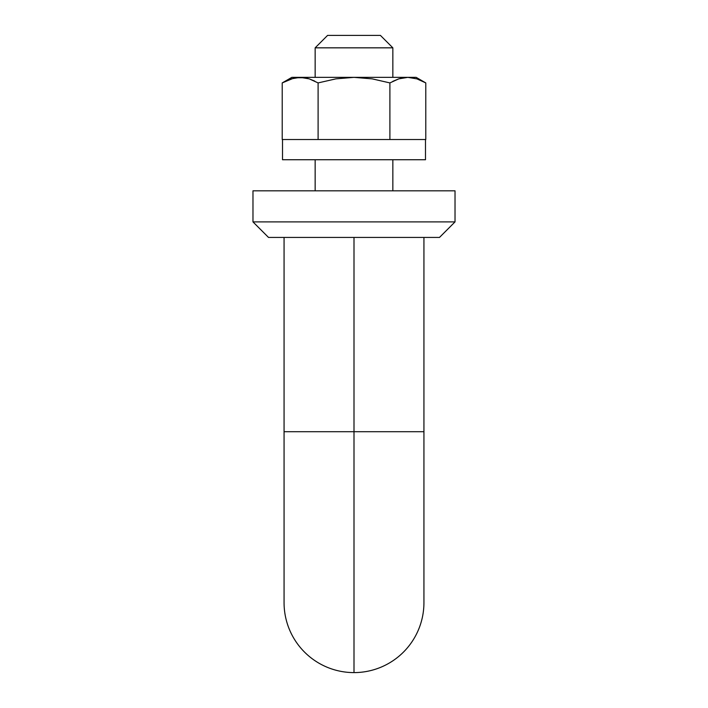 <?xml version="1.0" encoding="UTF-8"?>
<svg xmlns="http://www.w3.org/2000/svg" width="708" height="708" viewBox="0 0 708 708"><rect width="100%" height="100%" fill="white"/><g stroke="black" fill="none" stroke-linecap="round" stroke-linejoin="round"><path stroke-width="1.06" d="M354 672.6A69.933 69.933 0 0 1 284.067 602.667A69.933 69.933 0 0 0 354 672.6L354 431.703L284.067 431.703L423.933 431.703L354 431.703L354 237.437L354 672.6A69.933 69.933 0 0 0 423.933 602.667L423.933 237.437M392.851 47.834L380.417 35.4L327.583 35.4L315.149 47.834L392.851 47.834L315.149 47.834L315.149 77.358L315.149 47.834L327.583 35.4L380.417 35.4L392.851 47.834L392.851 77.358L392.851 47.834M392.851 190.815L392.851 159.734L392.851 190.815M392.851 81.314L398.763 78.862L407.835 77.358L416.906 78.853L425.782 82.916L416.906 78.862L425.782 82.916L425.782 139.529L425.782 82.916L416.915 78.862L407.835 77.358L416.906 78.853M284.607 81.606L282.218 82.916L282.218 139.529L282.218 82.916L291.838 77.358L300.165 77.358L291.838 77.358L282.218 82.916L291.085 78.862L300.165 77.358L291.094 78.853L300.165 77.358L309.228 78.853L318.104 82.916L318.104 139.529L318.104 82.916L335.919 78.853L354 77.358L372.213 78.871L389.896 82.916L398.763 78.862L403.268 77.747L407.835 77.358L398.772 78.853L407.835 77.358L416.162 77.358L407.861 77.358L412.392 77.747M315.149 159.734L315.149 190.815L315.149 159.734M455.023 221.896L439.482 237.437L455.023 221.896L455.023 190.815L455.023 221.896L252.977 221.896L252.977 190.815L252.977 221.896L455.023 221.896M268.518 237.437L252.977 221.896L268.518 237.437L439.482 237.437L268.518 237.437M455.023 190.815L252.977 190.815L455.023 190.815M282.51 159.734L282.51 139.529L282.51 159.734L425.49 159.734L425.49 139.529L425.49 159.734L282.51 159.734M425.49 139.529L282.51 139.529L425.49 139.529M293.74 78.119L282.218 82.916L291.085 78.862L300.165 77.358L407.835 77.358M389.896 139.529L389.896 82.916L389.896 139.529M305.599 77.907L309.228 78.853L318.104 82.916L335.919 78.853L354 77.358L300.192 77.358M314.777 81.128L309.237 78.862M295.608 77.747L304.723 77.747M407.808 77.358L354 77.358L372.213 78.871L389.896 82.916L398.763 78.862M284.067 237.437L284.067 602.667M416.162 77.358L425.782 82.916"/></g></svg>
